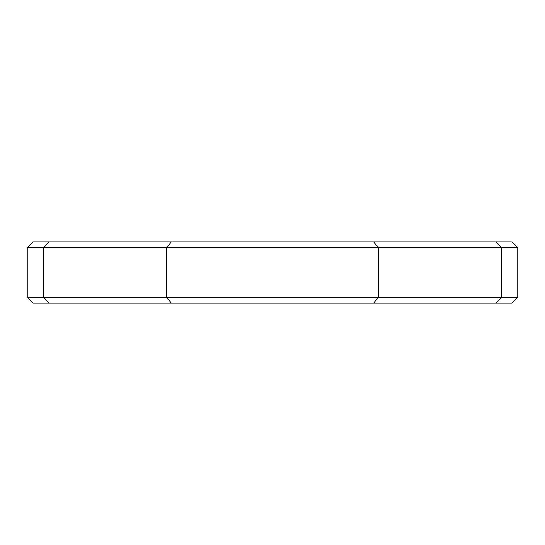 <?xml version="1.0" encoding="UTF-8"?>
<svg xmlns="http://www.w3.org/2000/svg" width="545" height="545" viewBox="0 0 545 545"><rect width="100%" height="100%" fill="white"/><g stroke="black" fill="none" stroke-linecap="round" stroke-linejoin="round"><path stroke-width="0.82" d="M48.777 241.844L43.682 247.73L517.75 247.73L511.864 241.844L33.136 241.844L27.25 247.73L43.682 247.73L43.682 297.27L517.75 297.27L517.75 247.73M27.25 297.27L43.682 297.27L48.777 303.156L33.136 303.156L27.25 297.27L27.25 247.73M517.75 297.27L511.864 303.156L48.777 303.156M171.403 241.844L166.307 247.73L166.307 297.27L171.403 303.156M373.598 241.844L378.693 247.73L378.693 297.27L373.598 303.156M496.223 241.844L501.318 247.73L501.318 297.27L496.223 303.156"/></g></svg>
